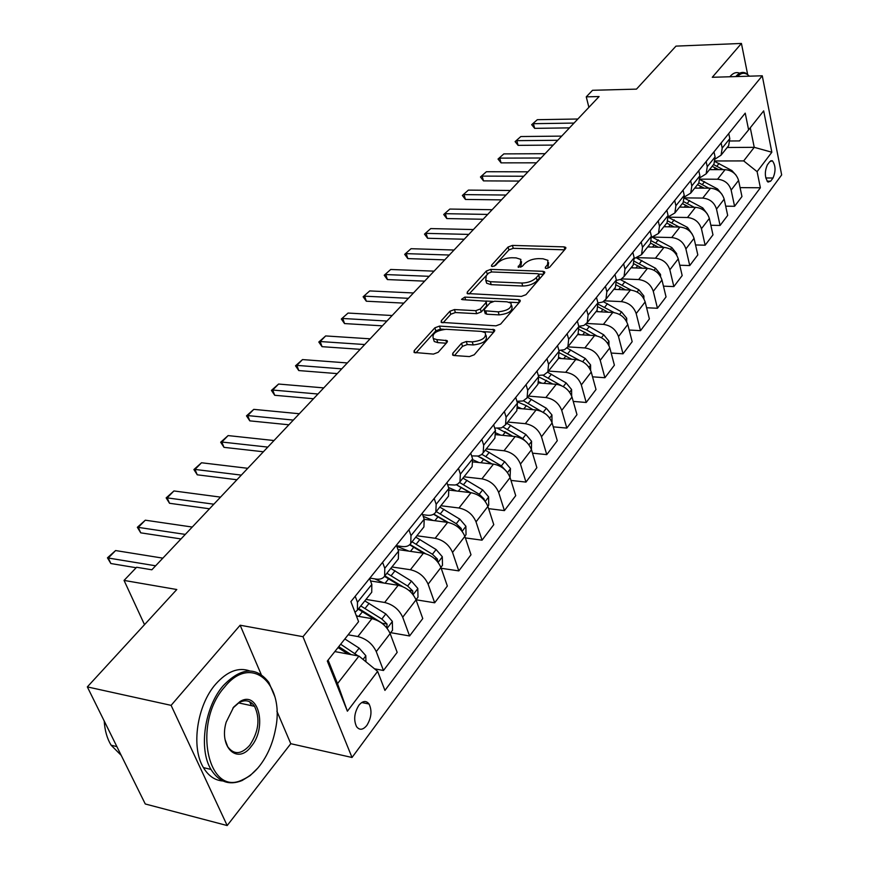 <?xml version="1.0" encoding="UTF-8"?>
<svg xmlns="http://www.w3.org/2000/svg" width="869" height="869" viewBox="0 0 869 869"><rect width="100%" height="100%" fill="white"/><g stroke="black" fill="none" stroke-linecap="round" stroke-linejoin="round"><path stroke-width="1.3" d="M546.405 268.456L549.545 267.283L565.567 248.686L565.708 247.383L564.122 246.872L512.417 245.416L508.072 247.024L491.582 265.219L491.474 266.196L492.473 266.511L495.569 265.36L497.72 262.97C501.294 259.635 505.997 257.897 511.819 257.745L516.11 257.887L520.868 259.397L520.368 263.763L518.13 267.141L522.291 266.316L524.42 263.904C527.972 260.537 532.708 258.777 538.628 258.625L543.006 258.766L547.97 260.363L547.513 264.708L545.406 267.141L545.308 268.108L546.405 268.456M366.859 725.398C371.465 717.761 372.193 710.625 369.053 704.009C366.121 700.327 362.731 700.74 358.886 705.248C354.259 712.808 353.477 719.945 356.551 726.647C359.549 730.46 362.992 730.047 366.859 725.398M452.76 353.303L452.651 355.073L454.031 355.519L469.423 356.583L474.224 354.78L494.385 331.361L494.483 329.72L439.508 326.092L434.869 327.819L414.176 350.663L414.057 352.434L433.425 354.096L438.182 352.303L447.024 342.343L447.144 340.626L436.835 339.627L433.283 338.497C431.828 333.62 436.097 330.557 446.101 329.297L481.372 331.404L485.217 332.664C486.64 337.606 482.317 340.681 472.247 341.886L466.284 341.506L461.548 343.277L452.76 353.303L453.433 355.432M747.612 74.343L741.431 43.45L675.984 46.122L636.477 89.127L592.528 90.289L586.26 96.85L599.089 96.546L151.847 569.792L136.618 567.261L124.05 580.416L144.515 624.67M261.232 674.572L240.148 625.224L171.106 705.356L87.335 686.901L176.798 589.519L124.05 580.416M240.148 625.224L302.988 636.695L762.265 75.788L781.665 174.919L352.021 757.486L302.988 636.695M741.431 43.45L712.276 77.287L762.265 75.788M521.357 296.416L525.951 294.7L544.439 273.214L544.581 271.823L543.016 271.313L490.768 269.379L486.336 271.019L467.316 292.017L467.153 293.526L521.357 296.416M519.944 301.673L500.642 324.083L495.949 325.842L441.17 322.356L441.311 320.715L449.87 311.265L454.454 309.56L475.756 310.678L480.361 308.962L485.88 302.727L486.021 301.185L462.493 299.653L461.526 299.349L464.806 297.1L518.554 299.664L520.064 300.153L519.944 301.673M171.106 705.356L227.178 825.55L145.264 803.977L87.335 686.901M769.771 161.667L767.392 164.817C764.481 171.617 764.677 177.374 767.99 182.088L770.662 181.176L773.019 178.004C775.898 171.182 775.68 165.447 772.367 160.776L769.771 161.667M730.036 140.995L739.541 140.919L748.611 129.861L745.222 113.144L350.891 601.598L358.582 621.639L327.32 661.059L347.394 711.2L337.52 683.642L358.951 656.062L334.837 651.576M748.611 129.861L763.677 110.874L771.846 152.238L757.105 171.649L743.679 160.917L715.176 160.971M740.084 187.628L760.386 187.769L757.105 171.649M760.386 187.769L384.934 690.41L377.635 671.368L347.394 711.2M227.178 825.55L290.778 743.701L352.021 757.486M586.26 96.85L588.889 107.332M727.19 147.491L754.238 147.328L750.273 127.765M743.679 160.917L754.238 147.328L771.846 152.238M374.506 668.804L383.468 670.499L376.266 651.609C372.519 643.81 366.381 638.78 357.865 636.543L348.143 634.804M383.468 670.499L397.176 652.369L390.148 633.555C386.477 625.789 380.405 620.824 371.932 618.652L356.42 616.002M390.67 632.665L409.581 635.967L402.705 617.218C399.099 609.484 393.081 604.574 384.663 602.467L365.99 599.414M409.581 635.967L422.758 618.554L416.045 599.871C412.503 592.18 406.551 587.325 398.176 585.282L370.52 580.959M416.012 599.784L434.685 602.793L428.113 584.185C424.637 576.527 418.739 571.715 410.407 569.738L391.93 566.968M434.685 602.793L447.35 586.043L440.931 567.511C437.52 559.897 431.676 555.128 423.399 553.227L397.969 549.577M441.191 568.283L458.81 570.89L452.532 552.423C449.186 544.841 443.396 540.116 435.163 538.269L416.87 535.76M458.81 570.89L470.998 554.77L464.861 536.379C461.58 528.841 455.845 524.17 447.654 522.378L424.246 519.325M465.371 537.922L482.045 540.181L476.027 521.867C472.801 514.35 467.109 509.723 458.973 507.996L440.865 505.736M482.045 540.181L493.777 524.659L487.9 506.421C484.728 498.947 479.101 494.374 471.009 492.701L449.316 490.116M488.617 508.647L504.411 510.603L498.654 492.441C495.536 485 489.953 480.47 481.904 478.841L463.981 476.809M504.411 510.603L515.719 495.656L510.092 477.57C507.029 470.162 501.5 465.675 493.494 464.1L473.181 461.917M510.972 480.416L525.962 482.099L520.455 464.089C517.435 456.725 511.96 452.282 503.998 450.75L486.26 448.936M525.962 482.099L536.868 467.685L531.48 449.751C528.515 442.419 523.084 438.019 515.176 436.542L495.971 434.685M532.501 453.162L546.753 454.617L541.474 436.759C538.563 429.46 533.164 425.093 525.3 423.67L507.746 422.052M546.753 454.617L557.279 440.702L552.108 422.931C549.241 415.664 543.896 411.352 536.086 409.962L517.761 408.376M553.238 426.842L566.816 428.091L561.743 410.385C558.93 403.162 553.629 398.882 545.862 397.535L528.482 396.112M566.816 428.091L576.973 414.665L572.008 397.035C569.238 389.844 563.992 385.608 556.258 384.304L538.606 382.947M573.247 401.413L586.195 402.477L581.328 384.924C578.602 377.776 573.388 373.572 565.697 372.312L548.502 371.063M586.195 402.477L596.004 389.508L591.235 372.03C588.552 364.915 583.392 360.754 575.745 359.527L558.571 358.365M592.549 376.82L604.911 377.733L600.229 360.331C597.59 353.248 592.473 349.121 584.87 347.937L567.859 346.861M604.911 377.733L614.394 365.186L609.81 347.872C607.214 340.822 602.141 336.737 594.581 335.586L577.657 334.598M611.179 353.042L623.008 353.802L618.511 336.564C615.958 329.547 610.918 325.495 603.401 324.387L586.597 323.464M623.008 353.802L632.176 341.68L627.776 324.506C625.256 317.533 620.26 313.513 612.786 312.449L596.036 311.602L597.057 310.309L597.915 302.857L596.471 297.394M629.189 330.024L640.507 330.665L636.184 313.568C633.707 306.627 628.754 302.64 621.313 301.608L604.552 300.826M640.507 330.665L649.382 318.934L645.156 301.912C642.712 295.004 637.792 291.05 630.405 290.05L613.818 289.344M646.601 307.745L657.453 308.267L653.292 291.321C650.892 284.445 646.004 280.524 638.65 279.557L621.693 278.906M657.453 308.267L666.045 296.905L661.972 280.035C659.604 273.203 654.759 269.314 647.448 268.38L631.035 267.804M663.449 286.162L673.855 286.585L669.858 269.792C667.522 262.981 662.721 259.125 655.443 258.212L637.987 257.669M673.855 286.585L682.176 275.571L678.254 258.853C675.963 252.086 671.194 248.262 663.959 247.383L647.709 246.937M679.754 265.23L689.747 265.566L685.891 248.925C683.631 242.179 678.895 238.388 671.704 237.541L653.119 237.096M689.747 265.566L697.818 254.899L694.038 238.334C691.811 231.621 687.118 227.863 679.96 227.048L663.873 226.722M695.548 244.949L705.15 245.199L701.446 228.71C699.241 222.029 694.581 218.293 687.466 217.511L668.348 217.174M705.15 245.199L712.971 234.858L709.343 218.434C707.17 211.797 702.543 208.093 695.472 207.333L679.547 207.115M710.853 225.267L720.086 225.451L716.512 209.103C714.372 202.488 709.788 198.816 702.749 198.078L684.522 197.882M720.086 225.451L727.679 215.414L724.181 199.142C722.063 192.56 717.512 188.921 710.505 188.204L694.744 188.095M725.691 206.17L734.587 206.29L731.144 190.083C729.058 183.533 724.54 179.916 717.566 179.231L700.121 179.155M734.587 206.29L741.952 196.546L738.574 180.415C736.521 173.909 732.035 170.313 725.104 169.651L709.495 169.64M328.091 660.082L337.52 683.642M578.765 326.288L583.859 325.473L587.248 322.584L588.085 315.11L586.608 309.614M558.886 350.424L564.492 349.686L567.891 346.807L568.663 339.29L567.131 333.739M538.28 375.408L543.798 375.006L547.839 371.889L548.556 364.328L546.959 358.734M516.903 401.282L523.008 400.978L527.07 397.883L527.711 390.279L526.049 384.63M494.7 428.091L501.456 427.906L505.519 424.843L506.106 417.196L504.357 411.504M471.617 455.888L478.417 456.029L481.459 454.672L483.164 452.814L483.675 445.134L481.85 439.377M447.622 484.717L455.193 485.032L457.724 484.055L459.951 481.861L460.374 474.148L458.474 468.337M422.638 514.654L427.222 515.241C431.263 515.686 434.131 514.622 435.836 512.037L436.162 504.292L434.174 498.437M396.59 545.732L402.108 546.514C406.181 547.025 409.071 545.993 410.744 543.418L410.983 535.652L408.897 529.742M369.857 578.102L375.973 579.058C380.09 579.623 382.979 578.635 384.641 576.071L384.782 568.283L382.599 562.33M727.646 146.937L728.646 145.677L729.808 138.616L728.743 133.544M715.328 158.918L721.064 155.171L722.204 148.078L721.129 142.983M712.938 165.327L713.949 164.056L715.089 156.952L713.981 151.836M700.153 177.624L706.139 173.843L707.247 166.707L706.128 161.569M697.796 184.282L698.806 183.011L699.903 175.853L698.763 170.693M684.49 196.915L690.736 193.103L691.822 185.912L690.659 180.73M682.165 203.835L683.175 202.564L684.24 195.351L683.056 190.137M668.315 216.805L674.855 212.981L675.908 205.736L674.692 200.5M666.034 224.017L667.055 222.736L668.087 215.479L666.849 210.211M651.609 237.324L658.463 233.489L659.473 226.201L658.213 220.911M649.393 244.841L650.403 243.57L651.402 236.259L650.121 230.948M634.327 258.495L641.539 254.671L642.506 247.328L641.203 241.995M632.187 266.359L633.208 265.078L634.164 257.724L632.828 252.358M616.447 280.361L620.911 279.351L624.04 276.548L624.974 269.173L623.605 263.785M614.416 288.595L615.437 287.324L616.338 279.916L614.959 274.495M597.937 302.944L602.662 302.043L605.954 299.175L606.844 291.745L605.421 286.314M577.027 335.38L578.048 334.109L578.852 326.603L577.342 321.096M557.333 360.016L558.354 358.734L559.104 351.195L557.54 345.623M536.944 385.532L537.965 384.25L538.65 376.668L537.009 371.052M515.806 411.971L516.827 410.7L517.435 403.086L515.73 397.405M493.885 439.41L494.895 438.139L495.439 430.481L493.657 424.756M471.128 467.88L472.128 466.62L472.595 458.919L470.737 453.14M447.492 497.448L448.491 496.199L448.871 488.465L446.927 482.643M422.921 528.189L423.92 526.94L424.202 519.184L422.171 513.307M397.361 560.168L398.35 558.93L398.534 551.152L396.405 545.221M370.759 593.451L371.736 592.234L371.813 584.435L369.586 578.45M355.008 612.33L357.452 610.092L357.474 602.282L355.193 596.275M358.951 656.062L377.635 671.368M290.778 743.701L276.874 711.157M547.839 268.26L548.621 262.72M521.53 261.721L520.759 267.228M564.578 249.816L513.253 248.317L508.908 249.924L494.2 266.196M488.812 272.888L469.108 293.983M543.516 274.289L538.737 274.104M538.595 275.028L538.682 274.05L537.607 273.692L491.691 271.954L488.574 273.105L486.271 275.658L485.771 280.285L490.344 281.719L521.856 283.033C527.907 282.914 532.73 281.121 536.336 277.635L538.595 275.028L539.432 278.015L538.834 274.593M485.988 280.459L486.651 283.229L491.224 284.674L490.344 281.719M539.432 278.015L537.183 280.633C533.588 284.109 528.765 285.912 522.714 286.02L491.224 284.674M443.071 322.812L450.805 314.241L449.87 311.265M486.282 302.043L486.781 305.725L481.274 311.96L476.679 313.676L455.378 312.536L450.805 314.241M485.825 301.043L492.908 301.391M509.223 302.184L519.086 302.662M498.23 311.852C507.898 310.7 512.145 307.789 510.95 303.107L506.964 301.815L494.58 301.217L489.997 302.923L484.489 309.168L484.359 310.744L498.23 311.852L499.132 314.882C508.799 313.731 513.036 310.82 511.841 306.127L511.635 305.432M485.011 312.873L486.705 314.22L485.804 311.2M499.132 314.882L486.705 314.22M486.01 335.249L486.151 335.716C487.574 340.67 483.262 343.744 473.203 344.95L467.24 344.558L462.504 346.34L454.454 355.551M433.435 338.953L434.261 341.517L437.813 342.647L436.835 339.627M446.264 343.201L437.813 342.647M444.265 329.318L440.464 329.09L435.836 330.828L415.914 352.879M493.603 332.273L483.034 331.643M736.065 175.19L731.883 170.563L715.035 161.58M711.298 169.64L709.951 169.064M723.149 169.651L713.536 164.578M712.156 166.316L718.641 169.651M574.018 123.072L533.414 123.691L534.663 128.351L531.687 124.68L537.324 119.694L577.852 119.01M569.477 127.873L534.663 128.351M537.324 119.694L531.687 124.68M722.063 194.46L717.533 188.942L700.056 179.655M696.634 188.106L695.222 187.498M708.908 188.193L698.893 182.87M697.492 184.662L704.238 188.16M707.442 214.1L702.749 207.887L684.511 198.23M681.513 207.137L680.036 206.496M694.255 207.311L683.675 201.662M682.371 203.574L689.399 207.246M692.289 234.239L687.52 227.417L668.359 217.337M665.926 226.755L664.383 226.081M679.156 227.026L667.892 220.998M666.795 223.061L674.116 226.928M557.757 140.278L516.805 140.659L518.098 145.362L515.1 141.614L520.835 136.542L561.7 136.107M553.205 145.09L518.098 145.362M520.835 136.542L515.1 141.614M541.018 157.995L499.708 158.125L501.055 162.861L498.035 159.049L503.857 153.889L545.08 153.694M536.455 162.818L501.055 162.861M503.857 153.889L498.035 159.049M523.768 176.244L482.11 176.103L483.501 180.882L480.459 176.983L486.379 171.736L527.961 171.812M519.206 181.067L483.501 180.882M486.379 171.736L480.459 176.983M676.669 255.03L676.658 253.607L671.802 247.546L652.315 237.237M649.86 247.002L648.241 246.275M663.612 247.372L651.5 240.898M650.664 243.135L658.354 247.23M506.008 195.047L463.992 194.613L465.426 199.435L462.362 195.46L468.391 190.115L510.32 190.474M501.446 199.87L465.426 199.435M468.391 190.115L462.362 195.46M749.382 76.179C745.45 72.214 741.485 72.333 737.488 76.526M735.826 76.581L736.173 76.157C739.226 72.627 742.387 71.606 745.656 73.083L749.415 76.168M729.884 76.754L730.232 76.331C733.262 72.844 736.412 71.812 739.66 73.224M259.712 765.763C267.5 755.585 272.747 743.484 275.451 729.46C285.336 683.99 251.652 653.162 224.756 686.868C191.984 722.791 207.702 798.296 242.994 779.547C249.012 776.853 254.584 772.259 259.712 765.763M257.767 768.12L250.153 775.593L241.984 780.579C229.21 785.685 218.879 781.97 210.982 769.434C198.382 749.056 204.671 706.736 223.279 685.652C240.974 667.338 256.159 666.251 268.847 682.404L274.843 696.656M251.174 746.482C237.585 765.111 218.63 747.416 226.179 722.15L233.696 707.04L240.05 701.522C258.462 689.888 267.511 727.538 251.174 746.482M225.125 739.747L227.721 746.721C233.967 755.031 241.3 754.553 249.729 745.298C258.723 731.665 260.331 718.674 254.552 706.323C250.576 700.577 245.438 699.328 239.138 702.554L232.849 708.126M222.953 780.992C214.936 780.416 208.419 775.952 203.422 767.599C190.778 747.264 197.078 705.085 215.729 684.088C227.146 671.335 238.464 666.947 249.707 670.922M249.62 701.728L251.478 705.661M121.215 755.367L111.113 745.211C107.104 738.607 104.801 730.536 104.215 721.009M660.549 276.527L660.538 274.463L655.584 268.315L636.771 258.104M633.284 267.88L631.589 267.109M647.59 268.38L634.457 261.373M633.881 263.785L642.115 268.195M643.907 298.762L643.886 295.992L638.856 289.757L620.423 279.568M616.175 289.442L614.394 288.627M631.1 290.094L616.708 282.468M616.414 285.054L625.365 289.833M626.723 321.758L626.701 318.217L621.563 311.906L603.347 301.684M598.502 311.721L596.634 310.852M614.155 312.59L598.187 304.204M598.23 306.963L608.083 312.21M608.973 345.59L608.941 341.191L603.705 334.793L585.543 324.474M580.242 334.75L578.233 333.794M596.786 335.901L586.608 329.938L578.852 326.614M579.265 329.547L590.225 335.336M590.627 370.303L590.583 364.937L585.239 358.452L566.979 347.98M561.363 358.56L559.006 357.441M579.036 360.146L561.113 350.468M559.451 352.836L571.791 359.266M487.694 214.426L445.319 213.687L446.807 218.564L443.711 214.502L449.849 209.06L492.136 209.711M483.121 219.249L446.807 218.564M449.849 209.06L443.711 214.502M468.804 234.413L426.071 233.359L427.613 238.269L424.496 234.119L430.742 228.58L473.388 229.557M464.231 239.236L427.613 238.269M430.742 228.58L424.496 234.119M449.316 255.03L406.225 253.639L407.822 258.593L404.682 254.356L411.037 248.708L454.042 250.022M444.743 259.864L407.822 258.593M411.037 248.708L404.682 254.356M429.188 276.32L385.738 274.561L387.4 279.568L384.228 275.234L390.713 269.477L434.076 271.15M424.637 281.143L387.4 279.568M390.713 269.477L384.228 275.234M408.408 298.317L364.6 296.166L366.316 301.217L363.123 296.785L369.727 290.919L413.459 292.972M403.857 303.129L366.316 301.217M369.727 290.919L363.123 296.785M571.661 395.96L571.585 389.508L566.143 382.925L547.622 372.225M541.843 383.196L538.932 381.828M561.2 385.543L542.886 375.256M538.704 376.864L552.749 384.033M386.933 321.041L342.755 318.478L344.537 323.572L341.332 319.032L348.056 313.057L392.147 315.512M382.393 325.842L344.537 323.572M348.056 313.057L341.332 319.032M552.021 422.66L551.924 414.926L546.362 408.256L527.537 397.285M521.628 408.712L517.946 406.985M545.645 413.959L523.529 400.783M517.033 401.717L526.353 405.693L533.045 409.701M364.73 344.537L320.183 341.539L322.041 346.677L318.804 342.038L325.669 335.934L370.129 338.823M360.2 349.327L322.041 346.677M325.669 335.934L320.183 341.539L318.804 342.038M531.437 449.621L531.567 441.267L525.886 434.5L506.779 423.268M500.696 435.141L495.949 432.947M526.994 442.549L522.714 438.563L503.184 427.135M504.9 431.611L512.753 436.314M497.709 428.363L512.677 436.303M341.756 368.847L296.85 365.382L298.773 370.563L295.514 365.806L302.521 359.581L347.339 362.938M337.248 373.616L298.773 370.563M302.521 359.581L296.85 365.382L295.514 365.806M510.049 477.439L510.461 468.554L504.661 461.689L485.26 450.185M479.015 462.547L472.845 459.766M506.421 471.27L501.37 465.903L481.871 454.335M480.427 457.311L491.973 463.937M477.787 456.149L491.593 463.894M317.967 394.015L272.703 390.04L274.702 395.276L271.432 390.409L278.58 384.044L323.757 387.889M313.492 398.752L274.702 395.276M278.58 384.044L272.703 390.04L271.432 390.409M487.857 506.29L488.726 505.161L488.584 496.851L482.653 489.888L462.949 478.102M456.529 490.974L448.556 487.52M484.478 500.457L484.066 498.936L479.243 494.265L459.538 482.458M456.334 484.706L470.477 492.636M456.29 484.728L469.76 492.549M293.331 420.085L247.708 415.578L249.794 420.857L246.492 415.86L253.791 409.364L299.327 413.742M288.888 424.789L249.794 420.857M253.791 409.364L247.708 415.578L246.492 415.86M464.817 536.249L466.034 534.663L465.882 526.223L459.82 519.151L439.801 507.061M433.197 520.488L423.225 516.349M461.558 530.601L461.189 528.45L456.268 523.692L436.205 511.559M433.794 514.1L448.274 522.475M433.555 514.242L447.144 522.312M267.804 447.101L221.823 442.028L223.996 447.35L220.672 442.234L228.123 435.586L274.017 440.529M263.383 451.771L223.996 447.35M228.123 435.586L221.823 442.028L220.672 442.234M440.887 567.381L442.484 565.295L442.299 556.714L436.108 549.534L415.762 537.14M408.973 551.152L396.807 546.329M437.65 561.83L437.433 559.093L432.414 554.259L412.036 541.811M409.951 544.461L425.528 553.672M409.636 544.765L423.714 553.271M415.99 599.74L418 597.133L417.793 588.4L411.461 581.111L390.789 568.391M383.805 583.034L374.832 578.884M412.732 594.211L412.753 590.953L407.626 586.021L386.911 573.247M384.815 575.854L402.716 586.629M384.478 576.343L399.523 585.554M390.094 633.414L392.538 630.242L392.321 621.357L385.825 613.948L364.817 600.881M357.637 616.208L356.16 615.339M386.738 627.82L387.074 624.072L381.839 619.054L360.776 605.943M358.712 608.528L382.262 623.247L387.074 624.072M358.213 609.147L374.691 619.358M365.968 661.809L365.795 655.65L359.147 648.133L344.852 638.954M358.093 655.899L340.659 644.233M338.747 646.645L351.119 654.607M338.008 647.579L348.024 654.031M241.321 475.115L194.993 469.434L197.252 474.811L193.906 469.553L201.521 462.764L247.763 468.304M236.944 479.753L197.252 474.811M201.521 462.764L194.993 469.434L193.906 469.553M213.839 504.205L167.163 497.872L169.52 503.281L166.153 497.894L173.941 490.952L220.53 497.122M209.505 508.789L169.52 503.281M173.941 490.952L167.163 497.872L166.153 497.894M185.293 534.402L138.28 527.374L140.735 532.838L137.356 527.298L145.319 520.194L192.245 527.048M181.013 538.943L140.735 532.838M145.319 520.194L138.28 527.374L137.356 527.298M155.627 565.795L108.288 558.017L110.841 563.525L107.452 557.833L115.599 550.555L162.851 558.148M136.161 567.739L110.841 563.525M115.599 550.555L108.288 558.017L107.452 557.833M357.865 636.543L371.932 618.652M384.663 602.467L398.176 585.282M410.407 569.738L423.399 553.227M435.163 538.269L447.654 522.378M458.973 507.996L471.009 492.701M481.904 478.841L493.494 464.1M503.998 450.75L515.176 436.542M525.3 423.67L536.086 409.962M545.862 397.535L556.258 384.304M565.697 372.312L575.745 359.527M584.87 347.937L594.581 335.586M603.401 324.387L612.786 312.449M621.313 301.608L630.405 290.05M638.65 279.557L647.448 268.38M655.443 258.212L663.959 247.383M671.704 237.541L679.96 227.048M687.466 217.511L695.472 207.333M702.749 198.078L710.505 188.204M717.566 179.231L725.104 169.651M722.204 148.078L729.808 138.616M731.144 190.083L738.574 180.415M716.512 209.103L724.181 199.142M707.247 166.707L715.089 156.952M701.446 228.71L709.343 218.434M691.822 185.912L699.903 175.853M685.891 248.925L694.038 238.334M675.908 205.736L684.24 195.351M669.858 269.792L678.254 258.853M659.473 226.201L668.087 215.479M653.292 291.321L661.972 280.035M642.506 247.328L651.402 236.259M636.184 313.568L645.156 301.912M624.974 269.173L634.164 257.724M618.511 336.564L627.776 324.506M606.844 291.745L616.338 279.916M600.229 360.331L609.81 347.872M588.085 315.11L597.915 302.857M581.328 384.924L591.235 372.03M568.663 339.29L578.852 326.603M561.743 410.385L572.008 397.035M548.556 364.328L559.104 351.195M541.474 436.759L552.108 422.931M527.711 390.279L538.65 376.668M520.455 464.089L531.48 449.751M506.106 417.196L517.435 403.086M498.654 492.441L510.092 477.57M483.675 445.134L495.439 430.481M476.027 521.867L487.9 506.421M460.374 474.148L472.595 458.919M452.532 552.423L464.861 536.379M436.162 504.292L448.871 488.465M428.113 584.185L440.931 567.511M410.983 535.652L424.202 519.184M402.705 617.218L416.045 599.871M384.782 568.283L398.534 551.152M376.266 651.609L390.148 633.555M357.474 602.282L371.813 584.435M765.774 177.971L773.019 178.004M767.055 181.165L770.662 181.176M548.339 267.685L547.513 264.708M518.587 267.38L518.239 266.175M521.215 266.707L520.368 263.763M491.952 266.435L491.582 265.219M508.908 249.924L508.072 247.024M513.253 248.317L512.417 245.416M564.839 249.522L564.122 246.872M545.743 268.347L545.406 267.141M467.88 293.874L467.316 292.017M487.205 273.952L486.336 271.019M491.528 271.943L490.768 269.379M543.766 273.996L543.016 271.313M522.714 286.02L521.856 283.033M537.183 280.633L536.336 277.635M441.941 322.692L441.311 320.715M455.378 312.536L454.454 309.56M476.679 313.676L475.756 310.678M481.274 311.96L480.361 308.962M486.781 305.725L485.88 302.727M465.643 299.805L464.806 297.1M519.336 302.369L518.554 299.664M462.504 346.34L461.548 343.277M467.24 344.558L466.284 341.506M473.203 344.95L472.247 341.886M446.623 342.799L445.797 340.192M414.882 352.781L414.176 350.663M435.836 330.828L434.869 327.819M440.464 329.09L439.508 326.092M493.853 331.98L493.027 329.242M716.892 166.164L719.076 163.426M714.133 169.64L715.513 167.902M731.329 171.269L731.883 170.563M702.315 184.5L704.553 181.675M699.426 188.128L700.892 186.281M716.816 189.876L717.533 188.942M687.281 203.389L689.595 200.478M684.272 207.18L685.815 205.225M701.848 209.049L702.749 207.887M671.802 222.855L674.181 219.857M668.652 226.82L670.281 224.756M686.412 228.829L687.52 227.417M676.223 254.356L676.658 253.791M655.823 242.929L658.289 239.844M652.532 247.068L654.27 244.895M670.488 249.218L671.802 247.546M659.886 275.484L660.538 274.647M639.345 263.644L641.887 260.461M635.902 267.978L637.737 265.675M654.064 270.281L655.584 268.315M643.017 297.317L643.896 296.177M622.334 285.032L624.952 281.741M618.739 289.551L620.672 287.118M637.096 292.017L638.856 289.757M625.582 319.857L626.701 318.402M604.77 307.115L607.474 303.716M601 311.852L603.053 309.277M619.564 314.48L621.563 311.906M607.561 343.168L608.941 341.376M586.608 329.938L589.41 326.429M582.675 334.891L584.837 332.175M601.435 337.704L603.705 334.793M588.921 367.283L590.583 365.132M567.837 353.542L570.737 349.903M563.72 358.723L566.001 355.845M582.686 361.721L585.239 358.452M569.629 392.234L571.585 389.703M548.426 377.95L551.413 374.181M544.103 383.37L546.525 380.34M563.297 386.575L566.143 382.925M549.653 418.065L551.934 415.132M528.319 403.216L531.426 399.316M523.801 408.897L526.353 405.693M543.299 412.188L546.362 408.256M528.96 444.841L531.567 441.463M507.507 429.384L510.711 425.343M502.76 435.347L505.465 431.947M522.714 438.563L525.886 434.5M507.496 472.606L510.472 468.76M485.923 456.507L489.258 452.325M480.959 462.753L483.816 459.169M501.37 465.903L504.661 461.689M485.228 501.402L488.584 497.057M463.557 484.63L467.011 480.296M458.332 491.191L461.363 487.39M479.243 494.265L482.653 489.888M482.947 498.806L484.066 498.936M462.112 531.307L465.882 526.429M440.333 513.829L443.918 509.321M434.858 520.705L438.052 516.686M456.268 523.692L459.82 519.151M459.277 528.2L461.189 528.45M438.095 562.384L442.31 556.931M416.218 544.135L419.944 539.453M410.461 551.37L413.85 547.112M432.414 554.259L436.108 549.534M434.598 558.691L437.433 559.093M413.112 594.689L417.804 588.617M391.159 575.636L395.037 570.77M385.108 583.24L388.704 578.732M407.626 586.021L411.461 581.111M408.821 590.323L412.753 590.953M387.129 628.309L392.321 621.574M365.099 608.398L369.129 603.336M358.734 616.393L362.536 611.613M381.839 619.054L385.825 613.948M363.057 659.43L365.806 655.878M354.997 653.445L359.147 648.133M361.732 702.521L369.053 704.009M721.064 155.171L728.646 145.677M706.139 173.843L713.949 164.056M690.736 193.103L698.806 183.011M674.855 212.981L683.175 202.564M658.463 233.489L667.055 222.736M641.539 254.671L650.403 243.57M624.04 276.548L633.208 265.078M605.954 299.175L615.437 287.324M587.248 322.584L597.057 310.309M567.891 346.807L578.048 334.109M547.839 371.889L558.354 358.734M527.07 397.883L537.965 384.25M505.519 424.843L516.827 410.7M483.164 452.814L494.895 438.139M459.951 481.861L472.128 466.62M435.836 512.037L448.491 496.199M410.744 543.418L423.92 526.94M384.641 576.071L398.35 558.93M357.452 610.092L371.736 592.234M770.716 160.787L772.367 160.776M565.893 248.078L565.708 247.383M544.787 272.594L544.581 271.823M486.651 283.229L485.771 280.285M485.271 313.752L484.359 310.744M520.314 301.011L520.064 300.153M434.261 341.517L433.283 338.497M447.459 341.604L447.144 340.626M494.776 330.676L494.483 329.72M203.422 767.599L210.982 769.434M254.552 706.323L238.551 702.902M111.113 745.211L116.88 746.612M239.138 702.554L240.05 701.522M242.994 779.547L241.984 780.579"/></g></svg>

